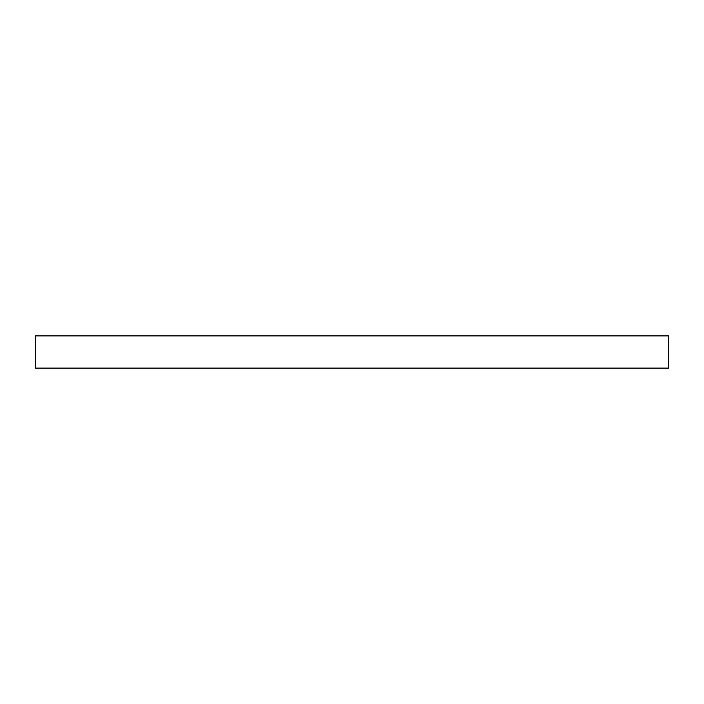<?xml version="1.0" encoding="UTF-8"?>
<svg xmlns="http://www.w3.org/2000/svg" width="704" height="704" viewBox="0 0 704 704"><rect width="100%" height="100%" fill="white"/><g stroke="black" fill="none" stroke-linecap="round" stroke-linejoin="round"><path stroke-width="1.06" d="M668.8 335.887L668.8 368.113L35.2 368.113L35.2 335.887L668.8 335.887L668.8 368.113L35.2 368.113L35.2 335.887L668.8 335.887"/></g></svg>
